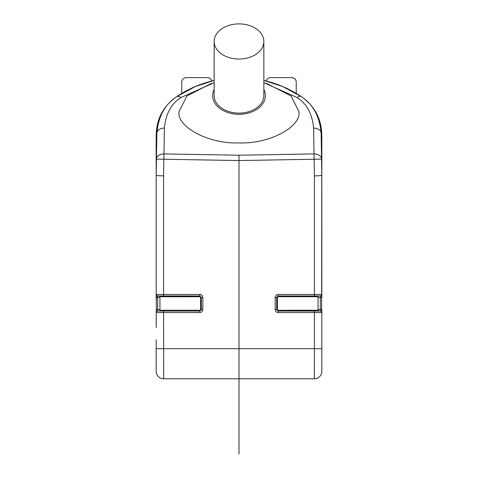 <?xml version="1.0" encoding="UTF-8"?>
<svg xmlns="http://www.w3.org/2000/svg" width="478" height="478" viewBox="0 0 478 478"><rect width="100%" height="100%" fill="white"/><g stroke="black" fill="none" stroke-linecap="round" stroke-linejoin="round"><path stroke-width="0.72" d="M314.297 378.803L314.297 378.803A7.529 7.529 0 0 0 321.831 371.269A7.529 7.529 180 0 1 314.297 378.803A7.529 7.529 0 0 0 321.831 371.269A7.529 7.529 180 0 1 314.297 378.803L314.428 348.683L239 348.683L239 378.803L314.297 378.803L163.703 378.803A7.529 7.529 0 0 1 156.169 371.269A7.529 7.529 0 0 0 163.703 378.803L163.572 312.54L199.816 312.54C201.644 312.355 202.648 311.351 202.827 309.523L202.827 297.477C202.648 295.655 201.644 294.645 199.816 294.466L163.572 294.466L163.566 175.844C159.072 175.808 156.605 175.599 156.169 175.235L156.169 299.736M165.209 378.803L239 378.803L239 454.1M321.831 371.269L321.831 312.236A1.506 1.356 0 0 0 320.326 310.879L278.154 311.035L320.176 311.035A1.506 1.47 90 0 1 321.646 312.54L321.831 138.471L321.831 297.973M321.831 369.273L321.831 368.413M266.73 81.117L266.252 80.997L266.73 81.117A111.44 111.44 0 0 0 263.85 80.418L282.701 86.542L301.242 96.616C313.078 104.246 319.71 116.465 321.138 133.272L321.551 159.108L314.154 159.24L314.022 153.916A7.529 5.324 179.1 0 1 321.551 159.108L321.831 175.235C321.395 175.599 318.928 175.808 314.434 175.844L314.154 159.24L239 160.554L239 155.225L314.022 153.916L313.61 128.08C312.242 113.776 306.721 103.595 297.035 97.536L264.627 83.029M318.061 297.477L320.326 297.477L320.326 296.121A1.506 1.356 -0 0 0 321.831 294.771L321.646 294.466L278.184 294.466C276.356 294.645 275.352 295.649 275.173 297.477L275.173 309.523C275.352 311.351 276.356 312.355 278.184 312.54L314.428 312.54L314.428 348.683L321.831 348.683M320.326 296.121L320.176 295.972A1.506 1.47 -90 0 0 321.646 294.466M278.184 294.466L278.154 295.972L320.176 295.972L278.154 295.972L278.154 296.742L318.061 296.742L318.061 310.258L278.154 310.258L278.184 312.54M163.703 378.803A7.529 7.529 0 0 1 156.169 371.269L156.169 348.683L239 348.683L239 155.225L163.978 153.916L164.39 128.08C165.758 113.776 171.279 103.595 180.965 97.536L213.373 83.029M156.169 294.771L156.169 175.235L156.169 294.771A1.506 1.356 180 0 0 157.674 296.121L199.846 295.972L157.824 295.972A1.506 1.47 -90 0 1 156.354 294.466L156.169 327.472M163.566 175.844L163.846 159.24L156.449 159.108A7.529 5.324 0.9 0 1 163.978 153.916L163.846 159.24L239 160.554M156.169 348.683L156.169 339.768M199.846 296.742A0.735 0.735 0 0 1 200.575 297.477L200.575 309.523L201.352 309.523L199.846 311.035L157.824 311.035L199.846 311.035L199.846 310.258L159.939 310.258L159.939 296.742L199.846 296.742L199.816 294.466M159.939 309.523L157.674 309.523L157.824 311.035A1.506 1.47 90 0 0 156.354 312.54L163.572 312.54L163.596 311.035M199.846 310.258A0.735 0.735 0 0 0 200.575 309.523M200.145 296.002A1.506 1.506 0 0 0 199.846 295.972L201.352 297.477L202.827 297.477M200.575 297.477L201.352 297.477L201.352 309.529L202.827 309.523M199.846 311.035L199.816 312.54M157.674 310.879A1.506 1.356 180 0 0 156.169 312.236L156.354 312.54M297.035 97.536A7.529 3.669 124 0 1 301.242 96.616L302.192 97.261C314.578 106.259 321.096 118.401 321.748 133.691L321.831 297.477L320.326 297.477L320.326 309.523L318.061 309.523M156.252 133.691C156.904 118.401 163.422 106.253 175.808 97.261L175.808 97.261C163.422 106.259 156.904 118.401 156.252 133.691L156.169 138.471L156.252 133.691L156.862 133.272C158.29 116.465 164.922 104.246 176.758 96.616L195.299 86.542L214.15 80.418A111.44 111.44 0 0 0 211.27 81.117L211.748 80.997L211.27 81.117M181.771 93.431C190.758 87.988 200.748 83.841 211.748 80.997C211.27 79.013 209.812 77.884 207.374 77.615L186.289 77.615C183.307 78.045 181.801 79.551 181.771 82.132L181.771 93.431A111.44 111.44 0 0 0 175.808 97.261L176.758 96.616A7.529 3.669 56 0 1 180.965 97.536M263.85 80.418L266.252 80.997C266.73 79.013 268.188 77.884 270.626 77.615L291.711 77.615C294.693 78.045 296.199 79.551 296.229 82.132L296.229 93.431A111.44 111.44 0 0 1 302.132 97.219A111.44 111.44 0 0 1 302.192 97.261L302.132 97.219M266.252 80.997C277.252 83.841 287.242 87.988 296.229 93.431M185.147 77.759A4.517 4.517 0 0 0 184.263 78.093A4.517 4.517 0 0 1 185.147 77.759M183.546 78.547A4.517 4.517 0 0 0 182.949 79.091A4.517 4.517 0 0 1 183.546 78.547M182.369 79.886A4.517 4.517 0 0 0 182.106 80.424A4.517 4.517 0 0 1 182.369 79.886M211.18 79.695A4.517 4.517 0 0 0 210.284 78.673M209.059 77.938A4.517 4.517 0 0 0 208.294 77.711M269.706 77.711A4.517 4.517 0 0 0 268.941 77.938M267.716 78.673A4.517 4.517 0 0 0 266.82 79.695M292.853 77.759A4.517 4.517 0 0 1 293.737 78.093M294.454 78.547A4.517 4.517 0 0 1 295.051 79.091M295.631 79.886A4.517 4.517 0 0 1 295.894 80.424M210.583 83.835L186.88 95.982L179.077 111.476C176.394 127.017 209.352 144.284 239 142.88C268.648 144.284 301.606 127.017 298.923 111.476L291.12 95.982L267.417 83.835M214.15 89.446A26.356 18.636 0 0 0 212.644 95.654A26.356 18.636 0 0 0 239 114.29A26.356 18.636 0 0 0 265.356 95.654A26.356 18.636 0 0 0 263.85 89.446M214.15 41.472L214.15 95.546A24.85 17.572 0 0 0 239 113.119A24.85 17.572 0 0 0 263.85 95.546L263.85 41.472A24.85 17.572 0 0 0 239 23.9A24.85 17.572 0 0 0 214.15 41.472A24.85 17.572 0 0 0 239 59.039A24.85 17.572 0 0 0 263.85 41.472M320.326 310.879L320.326 309.523L321.831 309.523L321.831 351.019M201.322 309.822A1.506 1.506 0 0 0 201.352 309.523A1.506 1.506 0 0 1 201.322 309.822M278.154 295.972L276.648 297.477L276.648 309.529L278.154 311.035A1.506 1.506 0 0 1 277.855 311.005M275.173 309.523L277.425 309.523L277.425 297.477L275.173 297.477M277.425 309.523A0.735 0.735 0 0 0 278.154 310.258M278.154 296.742A0.735 0.735 0 0 0 277.425 297.477M276.678 297.179A1.506 1.506 0 0 0 276.648 297.477A1.506 1.506 0 0 1 276.678 297.179M239 401.389L239 378.803L239 401.389M313.61 128.08A7.529 5.324 179.1 0 1 321.138 133.272L321.748 133.691L321.831 138.471M314.434 175.844L314.405 295.972M314.405 311.035L314.428 312.54L321.646 312.54M163.596 295.972L163.572 294.466L156.354 294.466M164.39 128.08A7.529 5.324 0.9 0 0 156.862 133.272L156.169 175.235M157.674 296.121L157.674 297.477L156.169 297.477L156.169 138.471M156.169 309.523L157.674 309.523L157.674 297.477L159.939 297.477M321.748 133.691C321.096 118.401 314.578 106.253 302.192 97.261M211.748 80.997L214.15 80.418M263.85 82.802L267.77 83.937M214.15 82.802L210.23 83.937"/></g></svg>
